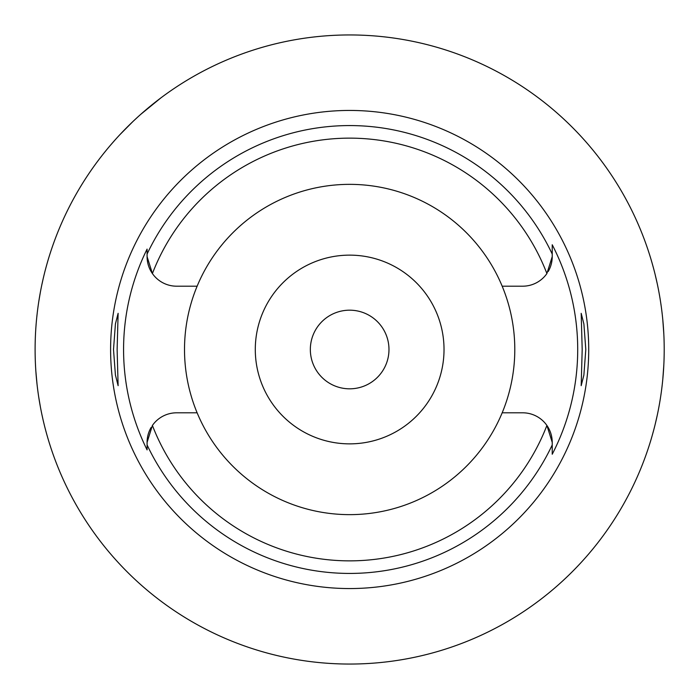 <?xml version="1.0" encoding="UTF-8"?>
<svg xmlns="http://www.w3.org/2000/svg" width="699" height="699" viewBox="0 0 699 699"><rect width="100%" height="100%" fill="white"/><g stroke="black" fill="none" stroke-linecap="round" stroke-linejoin="round"><path stroke-width="1.05" d="M148.022 264.03A29.568 29.568 0 0 0 176.655 286.197L197.127 286.197A165.139 165.139 0 0 0 349.657 514.639A165.139 165.139 0 0 0 502.179 286.197L522.66 286.197A29.568 29.568 0 0 0 546.898 273.554L552.227 256.629L552.227 254.113M502.179 286.197A165.139 165.139 0 0 0 197.127 286.197M151.106 427.473A29.568 29.568 0 0 0 148.022 434.97M147.978 435.136A29.568 29.568 0 0 0 147.087 442.371L147.087 444.94L147.087 442.371L152.408 425.446A29.568 29.568 0 0 1 176.655 412.803L197.127 412.803M502.179 412.803L522.66 412.803A29.568 29.568 0 0 1 546.898 425.446L552.227 442.371L552.227 444.94A223.925 223.925 0 0 1 147.087 444.94L147.087 449.894A226.083 226.083 0 0 1 147.087 249.106L147.087 249.945M147.087 252.601L147.087 256.629A29.568 29.568 0 0 0 147.978 263.864M147.087 249.106L147.087 254.06A223.925 223.925 0 0 1 552.227 254.06L552.227 244.755A228.049 228.049 0 0 1 552.227 454.245L552.227 444.94M349.657 110.442A239.058 239.058 0 0 0 110.599 349.5A239.058 239.058 0 0 0 349.657 588.558A239.058 239.058 0 0 0 588.715 349.5A239.058 239.058 0 0 0 349.657 110.442M117.126 349.5L118.122 313.327L115.431 323.882L113.509 349.5L115.414 374.987L118.122 385.673L117.126 349.5M585.806 349.5L583.892 324.013L581.184 313.327L582.188 349.5L581.184 385.673L583.875 375.118L585.806 349.5M548.199 271.527A29.568 29.568 0 0 0 551.284 264.012M551.328 263.864A29.568 29.568 0 0 0 552.227 256.629L552.227 254.06M552.227 253.623L552.227 244.755M552.227 447.771L552.227 444.721M552.227 442.371A29.568 29.568 0 0 0 551.328 435.136M551.284 434.979A29.568 29.568 0 0 0 546.898 425.446A211.36 211.36 0 0 1 152.408 425.446M349.657 443.865A94.365 94.365 0 0 0 444.022 349.5A94.365 94.365 0 0 0 349.657 255.135A94.365 94.365 0 0 0 255.292 349.5A94.365 94.365 0 0 0 349.657 443.865M349.657 388.819A39.319 39.319 0 0 0 388.976 349.5A39.319 39.319 0 0 0 349.657 310.181A39.319 39.319 0 0 0 310.339 349.5A39.319 39.319 0 0 0 349.657 388.819M43.172 278.726L41.844 284.738M40.376 292.156L38.733 301.837M37.143 313.755L36.741 317.468M35.964 326.302L35.841 327.927M35.186 356.839L35.221 357.923M35.832 370.924L37.038 384.363M38.655 396.63L40.332 406.591M41.8 414.07L43.172 420.274M98.017 160.77L100.132 157.983M100.228 157.852L101.984 155.589M102.203 155.309L103.723 153.387M104.291 152.679L107.183 149.123M110.722 144.929L114.951 140.088M116.733 138.096L117.956 136.759M119.966 134.592L132.749 121.705M133.518 120.962L138.306 116.532M140.77 114.321L160.927 97.86M349.657 664.05A314.55 314.55 0 0 1 35.107 349.5A314.55 314.55 0 0 1 349.657 34.95A314.55 314.55 0 0 1 664.207 349.5A314.55 314.55 0 0 1 349.657 664.05M652.08 262.999L653.53 268.241M655.19 274.742L657.191 283.462M659.131 293.239L659.306 294.183M660.677 302.536L661.254 306.546M662.809 319.941L663.814 333.773M663.814 365.228L662.827 378.858M661.298 392.156L660.887 395.04M659.358 404.503L659.017 406.381M657.252 415.276L655.234 424.083M653.548 430.663L652.08 436.001M546.898 273.554A211.36 211.36 0 0 0 152.408 273.554L147.087 256.629L147.087 254.06"/></g></svg>
